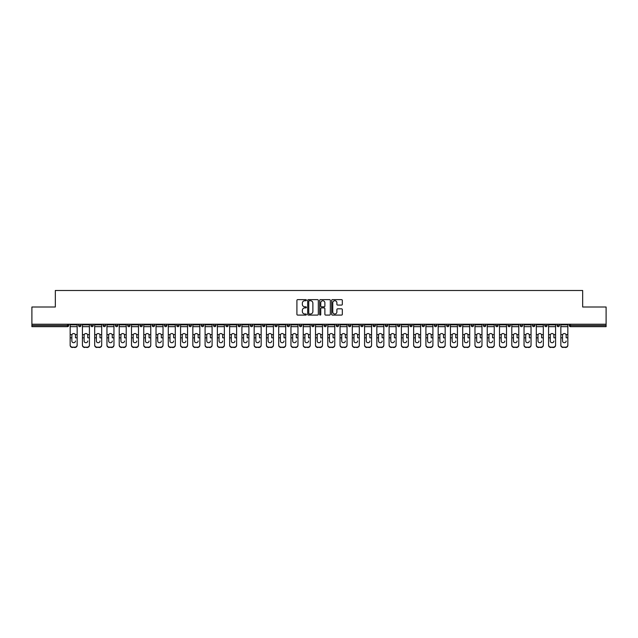<?xml version="1.0" encoding="UTF-8"?>
<svg xmlns="http://www.w3.org/2000/svg" width="638" height="638" viewBox="0 0 638 638"><rect width="100%" height="100%" fill="white"/><g stroke="black" fill="none" stroke-linecap="round" stroke-linejoin="round"><path stroke-width="0.96" d="M306.415 300.187A0.542 0.542 0 0 0 305.881 299.645L297.675 299.645A0.774 0.774 0 0 0 296.909 300.418L296.909 314.311A0.774 0.774 0 0 0 297.675 315.084L305.881 315.084A0.542 0.542 0 0 0 306.415 314.542A0.542 0.542 0 0 0 305.881 314L304.82 314A2.472 2.472 0 0 1 302.348 311.527L302.348 310.371A2.472 2.472 0 0 1 304.82 307.899L305.881 307.899A0.542 0.542 0 0 0 306.415 307.364A0.542 0.542 0 0 0 305.881 306.822L304.82 306.822A2.472 2.472 0 0 1 302.348 304.35L302.348 303.194A2.472 2.472 0 0 1 304.82 300.721L305.881 300.721A0.542 0.542 0 0 0 306.415 300.187M341.561 305.084A0.774 0.774 0 0 0 342.327 304.31L342.327 300.418A0.774 0.774 0 0 0 341.561 299.645L332.446 299.645A0.774 0.774 0 0 0 331.68 300.418L331.68 314.311A0.774 0.774 0 0 0 332.446 315.084L341.561 315.084A0.774 0.774 0 0 0 342.327 314.311L342.327 309.597A0.774 0.774 0 0 0 341.561 308.832L337.661 308.832A0.774 0.774 0 0 0 336.888 309.597L336.888 311.934A2.066 2.066 0 0 1 334.822 314A2.066 2.066 0 0 1 332.757 311.934L332.757 302.787A2.066 2.066 0 0 1 334.822 300.721A2.066 2.066 0 0 1 336.888 302.787L336.888 304.31A0.774 0.774 0 0 0 337.661 305.084L341.561 305.084M31.9 324.232L31.9 307.006L55.331 307.006L55.331 290.497L582.669 290.497L582.669 307.006L606.1 307.006L606.1 324.232L31.9 324.232L31.9 325.484L67.524 325.484L67.524 324.232M318.322 300.418A0.774 0.774 0 0 0 317.557 299.645L308.441 299.645A0.774 0.774 0 0 0 307.675 300.418L307.675 314.311A0.774 0.774 0 0 0 308.441 315.084L317.557 315.084A0.774 0.774 0 0 0 318.322 314.311L318.322 300.418M320.443 299.645L329.559 299.645A0.774 0.774 0 0 1 330.325 300.418L330.325 314.311A0.774 0.774 0 0 1 329.559 315.084L325.659 315.084A0.774 0.774 0 0 1 324.886 314.311L324.886 308.672A0.774 0.774 0 0 0 324.112 307.899L321.528 307.899A0.774 0.774 0 0 0 320.755 308.672L320.755 314.542A0.542 0.542 0 0 1 320.212 315.084A0.542 0.542 0 0 1 319.678 314.542L319.678 300.418A0.774 0.774 0 0 1 320.443 299.645M68.705 324.232L68.705 325.484A1.18 1.18 0 0 1 67.524 326.664L31.9 326.664L31.9 325.484M606.1 324.232L606.1 326.664L570.476 326.664A1.18 1.18 0 0 1 569.295 325.484L569.295 324.232M78.61 325.484A1.18 1.18 0 0 0 79.79 326.664A1.18 1.18 0 0 0 80.97 325.484A1.18 1.18 0 0 1 79.79 326.664A1.18 1.18 0 0 0 80.97 325.484L80.97 324.232L80.97 325.484L78.61 325.484A1.18 1.18 0 0 0 79.79 326.664A1.18 1.18 0 0 1 78.61 325.484L78.61 324.232M67.524 326.664A1.18 1.18 0 0 0 68.705 325.484A1.18 1.18 0 0 1 67.524 326.664L67.524 325.484L68.705 325.484M90.875 324.232L90.875 325.484L90.875 324.232M93.236 324.232L93.236 325.484L93.236 324.232M103.141 325.484A1.18 1.18 0 0 0 104.321 326.664A1.18 1.18 0 0 0 105.501 325.484A1.18 1.18 0 0 1 104.321 326.664A1.18 1.18 0 0 0 105.501 325.484L105.501 324.232L105.501 325.484L103.141 325.484A1.18 1.18 0 0 0 104.321 326.664A1.18 1.18 0 0 1 103.141 325.484L103.141 324.232M115.414 324.232L115.414 325.484L115.414 324.232M117.767 324.232L117.767 325.484A1.18 1.18 0 0 1 116.594 326.664A1.18 1.18 0 0 1 115.414 325.484A1.18 1.18 0 0 0 116.594 326.664A1.18 1.18 0 0 0 117.767 325.484A1.18 1.18 0 0 1 116.594 326.664A1.18 1.18 0 0 1 115.414 325.484L117.767 325.484M127.68 325.484A1.18 1.18 0 0 0 128.86 326.664A1.18 1.18 0 0 0 130.04 325.484A1.18 1.18 0 0 1 128.86 326.664A1.18 1.18 0 0 0 130.04 325.484L130.04 324.232L130.04 325.484L127.68 325.484A1.18 1.18 0 0 0 128.86 326.664A1.18 1.18 0 0 1 127.68 325.484L127.68 324.232M142.306 324.232L142.306 325.484A1.18 1.18 0 0 1 141.126 326.664A1.18 1.18 0 0 1 139.945 325.484L139.945 324.232M153.391 326.664A1.18 1.18 0 0 0 154.571 325.484L154.571 324.232L154.571 325.484A1.18 1.18 0 0 1 153.391 326.664A1.18 1.18 0 0 1 152.211 325.484L152.211 324.232M166.837 324.232L166.837 325.484A1.18 1.18 0 0 1 165.657 326.664A1.18 1.18 0 0 1 164.476 325.484L164.476 324.232M179.111 324.232L179.111 325.484A1.18 1.18 0 0 1 177.93 326.664A1.18 1.18 0 0 1 176.75 325.484L176.75 324.232M190.196 326.664A1.18 1.18 0 0 0 191.376 325.484L191.376 324.232L191.376 325.484A1.18 1.18 0 0 1 190.196 326.664A1.18 1.18 0 0 1 189.015 325.484L189.015 324.232M203.642 324.232L203.642 325.484A1.18 1.18 0 0 1 202.461 326.664A1.18 1.18 0 0 1 201.281 325.484L201.281 324.232M213.547 324.232L213.547 325.484L213.547 324.232M215.907 324.232L215.907 325.484A1.18 1.18 0 0 1 214.727 326.664A1.18 1.18 0 0 1 213.547 325.484L215.907 325.484A1.18 1.18 0 0 1 214.727 326.664M228.173 324.232L228.173 325.484L225.82 325.484A1.18 1.18 0 0 0 226.992 326.664A1.18 1.18 0 0 1 225.82 325.484L225.82 324.232M240.446 324.232L240.446 325.484A1.18 1.18 0 0 1 239.266 326.664A1.18 1.18 0 0 1 238.086 325.484L238.086 324.232M252.712 324.232L252.712 325.484A1.18 1.18 0 0 1 251.531 326.664A1.18 1.18 0 0 1 250.351 325.484L250.351 324.232M262.617 324.232L262.617 325.484L262.617 324.232M264.977 324.232L264.977 325.484A1.18 1.18 0 0 1 263.797 326.664A1.18 1.18 0 0 1 262.617 325.484L264.977 325.484A1.18 1.18 0 0 1 263.797 326.664M276.063 326.664A1.18 1.18 0 0 0 277.243 325.484L277.243 324.232L277.243 325.484A1.18 1.18 0 0 1 276.063 326.664A1.18 1.18 0 0 1 274.882 325.484L274.882 324.232M289.508 324.232L289.508 325.484A1.18 1.18 0 0 1 288.328 326.664A1.18 1.18 0 0 1 287.156 325.484L287.156 324.232M301.782 324.232L301.782 325.484A1.18 1.18 0 0 1 300.602 326.664A1.18 1.18 0 0 1 299.421 325.484L299.421 324.232M311.687 324.232L311.687 325.484L311.687 324.232M314.048 324.232L314.048 325.484A1.18 1.18 0 0 1 312.867 326.664A1.18 1.18 0 0 1 311.687 325.484L314.048 325.484A1.18 1.18 0 0 1 312.867 326.664M323.952 324.232L323.952 325.484L323.952 324.232M326.313 324.232L326.313 325.484A1.18 1.18 0 0 1 325.133 326.664A1.18 1.18 0 0 1 323.952 325.484L326.313 325.484A1.18 1.18 0 0 1 325.133 326.664M336.218 324.232L336.218 325.484L336.218 324.232M338.579 324.232L338.579 325.484L338.579 324.232M348.492 324.232L348.492 325.484L348.492 324.232M350.844 324.232L350.844 325.484L350.844 324.232M363.118 324.232L363.118 325.484A1.18 1.18 0 0 1 361.937 326.664A1.18 1.18 0 0 1 360.757 325.484L360.757 324.232M375.383 324.232L375.383 325.484L373.023 325.484A1.18 1.18 0 0 0 374.203 326.664A1.18 1.18 0 0 1 373.023 325.484L373.023 324.232M387.649 324.232L387.649 325.484A1.18 1.18 0 0 1 386.469 326.664A1.18 1.18 0 0 1 385.288 325.484L385.288 324.232M397.554 324.232L397.554 325.484L397.554 324.232M399.914 324.232L399.914 325.484L399.914 324.232M412.18 324.232L412.18 325.484A1.18 1.18 0 0 1 411.008 326.664A1.18 1.18 0 0 1 409.827 325.484L409.827 324.232M424.453 324.232L424.453 325.484L422.093 325.484A1.18 1.18 0 0 0 423.273 326.664A1.18 1.18 0 0 1 422.093 325.484L422.093 324.232M436.719 324.232L436.719 325.484A1.18 1.18 0 0 1 435.539 326.664A1.18 1.18 0 0 1 434.358 325.484L434.358 324.232M448.985 324.232L448.985 325.484L446.624 325.484A1.18 1.18 0 0 0 447.804 326.664A1.18 1.18 0 0 1 446.624 325.484L446.624 324.232M461.25 324.232L461.25 325.484A1.18 1.18 0 0 1 460.07 326.664A1.18 1.18 0 0 1 458.889 325.484L458.889 324.232M473.524 324.232L473.524 325.484L471.163 325.484A1.18 1.18 0 0 0 472.343 326.664A1.18 1.18 0 0 1 471.163 325.484L471.163 324.232M485.789 324.232L485.789 325.484A1.18 1.18 0 0 1 484.609 326.664A1.18 1.18 0 0 1 483.429 325.484L483.429 324.232M498.055 324.232L498.055 325.484L495.694 325.484A1.18 1.18 0 0 0 496.874 326.664A1.18 1.18 0 0 1 495.694 325.484L495.694 324.232M510.32 324.232L510.32 325.484L507.96 325.484A1.18 1.18 0 0 0 509.14 326.664A1.18 1.18 0 0 1 507.96 325.484L507.96 324.232M522.586 324.232L522.586 325.484L520.233 325.484A1.18 1.18 0 0 0 521.405 326.664A1.18 1.18 0 0 1 520.233 325.484L520.233 324.232M534.859 324.232L534.859 325.484A1.18 1.18 0 0 1 533.679 326.664A1.18 1.18 0 0 1 532.499 325.484L532.499 324.232M547.125 324.232L547.125 325.484A1.18 1.18 0 0 1 545.945 326.664A1.18 1.18 0 0 1 544.764 325.484L544.764 324.232M559.39 324.232L559.39 325.484A1.18 1.18 0 0 1 558.21 326.664A1.18 1.18 0 0 1 557.03 325.484L557.03 324.232M92.055 326.664A1.18 1.18 0 0 1 90.875 325.484L93.236 325.484A1.18 1.18 0 0 1 92.055 326.664A1.18 1.18 0 0 0 93.236 325.484A1.18 1.18 0 0 1 92.055 326.664M226.992 326.664A1.18 1.18 0 0 0 228.173 325.484A1.18 1.18 0 0 1 226.992 326.664A1.18 1.18 0 0 1 225.82 325.484M337.398 326.664A1.18 1.18 0 0 1 336.218 325.484A1.18 1.18 0 0 0 337.398 326.664A1.18 1.18 0 0 0 338.579 325.484A1.18 1.18 0 0 1 337.398 326.664A1.18 1.18 0 0 1 336.218 325.484L338.579 325.484M349.672 326.664A1.18 1.18 0 0 1 348.492 325.484A1.18 1.18 0 0 0 349.672 326.664A1.18 1.18 0 0 0 350.844 325.484A1.18 1.18 0 0 1 349.672 326.664A1.18 1.18 0 0 1 348.492 325.484L350.844 325.484A1.18 1.18 0 0 1 349.672 326.664M375.383 325.484A1.18 1.18 0 0 1 374.203 326.664A1.18 1.18 0 0 0 375.383 325.484A1.18 1.18 0 0 1 374.203 326.664A1.18 1.18 0 0 1 373.023 325.484M398.734 326.664A1.18 1.18 0 0 1 397.554 325.484A1.18 1.18 0 0 0 398.734 326.664A1.18 1.18 0 0 0 399.914 325.484A1.18 1.18 0 0 1 398.734 326.664A1.18 1.18 0 0 1 397.554 325.484L399.914 325.484M423.273 326.664A1.18 1.18 0 0 0 424.453 325.484A1.18 1.18 0 0 1 423.273 326.664A1.18 1.18 0 0 1 422.093 325.484M448.985 325.484A1.18 1.18 0 0 1 447.804 326.664A1.18 1.18 0 0 0 448.985 325.484A1.18 1.18 0 0 1 447.804 326.664A1.18 1.18 0 0 1 446.624 325.484M472.343 326.664A1.18 1.18 0 0 0 473.524 325.484A1.18 1.18 0 0 1 472.343 326.664A1.18 1.18 0 0 1 471.163 325.484M484.609 326.664A1.18 1.18 0 0 0 485.789 325.484A1.18 1.18 0 0 1 484.609 326.664M496.874 326.664A1.18 1.18 0 0 0 498.055 325.484A1.18 1.18 0 0 1 496.874 326.664A1.18 1.18 0 0 1 495.694 325.484M509.14 326.664A1.18 1.18 0 0 0 510.32 325.484A1.18 1.18 0 0 1 509.14 326.664A1.18 1.18 0 0 1 507.96 325.484M521.405 326.664A1.18 1.18 0 0 0 522.586 325.484A1.18 1.18 0 0 1 521.405 326.664A1.18 1.18 0 0 1 520.233 325.484M558.21 326.664A1.18 1.18 0 0 0 559.39 325.484A1.18 1.18 0 0 1 558.21 326.664M570.476 324.232L570.476 326.664A1.18 1.18 0 0 1 569.295 325.484L606.1 325.484M309.294 300.721A0.542 0.542 0 0 0 308.752 301.264L308.752 313.457A0.542 0.542 0 0 0 309.294 314L310.411 314A2.472 2.472 0 0 0 312.883 311.527L312.883 303.194A2.472 2.472 0 0 0 310.411 300.721L309.294 300.721M324.886 302.827A2.066 2.066 0 0 0 322.82 300.761A2.066 2.066 0 0 0 320.755 302.827L320.755 306.049A0.774 0.774 0 0 0 321.528 306.822L324.112 306.822A0.774 0.774 0 0 0 324.886 306.049L324.886 302.827M75.467 335.301L75.467 337.813L77.158 337.813L77.158 324.232M70.156 338.148L70.156 345.278L70.156 334.607L71.99 334.607L71.847 335.301L71.99 334.607A1.81 1.731 0 0 1 75.324 334.607L77.158 334.607M73.657 342.71A1.81 1.707 180 0 0 75.467 341.003A1.81 1.707 180 0 1 73.657 342.71A1.81 1.707 180 0 1 71.847 341.003L71.847 335.301M77.158 344.943L77.158 345.278A2.361 2.233 180 0 1 74.798 347.503L74.798 347.176A2.361 2.233 0 0 0 77.158 344.943L77.158 337.813M70.156 344.943A2.361 2.233 0 0 0 72.517 347.176L74.798 347.503M72.517 347.503A2.361 2.233 180 0 1 70.156 345.278M72.517 347.176L74.798 347.176M70.156 334.607L70.156 324.232M87.733 335.301L87.733 337.813L89.424 337.813L89.424 324.232M82.422 338.148L82.422 345.278L82.422 334.607L84.256 334.607L84.112 335.301L84.256 334.607A1.81 1.731 0 0 1 87.589 334.607L89.424 334.607M85.923 342.71A1.81 1.707 180 0 0 87.733 341.003A1.81 1.707 180 0 1 85.923 342.71A1.81 1.707 180 0 1 84.112 341.003L84.112 335.301M99.999 335.301L99.999 337.813L101.689 337.813L101.689 324.232M94.687 338.148L94.687 345.278L94.687 334.607L96.529 334.607L96.378 335.301L96.529 334.607A1.81 1.731 0 0 1 99.855 334.607L101.689 334.607M98.188 342.71A1.81 1.707 180 0 0 99.999 341.003A1.81 1.707 180 0 1 98.188 342.71A1.81 1.707 180 0 1 96.378 341.003L96.378 335.301M112.264 335.301L112.264 337.813L113.955 337.813L113.955 324.232M106.961 338.148L106.961 345.278L106.961 334.607L108.795 334.607L108.651 335.301L108.795 334.607A1.81 1.731 0 0 1 112.121 334.607L113.955 334.607M110.454 342.71A1.81 1.707 180 0 0 112.264 341.003A1.81 1.707 180 0 1 110.454 342.71A1.81 1.707 180 0 1 108.651 341.003L108.651 335.301M124.53 335.301L124.53 337.813L126.22 337.813L126.22 324.232M119.226 338.148L119.226 345.278L119.226 334.607L121.061 334.607L120.917 335.301L121.061 334.607A1.81 1.731 0 0 1 124.386 334.607L126.22 334.607M122.727 342.71A1.81 1.707 180 0 0 124.53 341.003A1.81 1.707 180 0 1 122.727 342.71A1.81 1.707 180 0 1 120.917 341.003L120.917 335.301M136.803 335.301L136.803 337.813L138.494 337.813L138.494 324.232M131.492 338.148L131.492 345.278L131.492 334.607L133.326 334.607L133.183 335.301L133.326 334.607A1.81 1.731 0 0 1 136.66 334.607L138.494 334.607M134.993 342.71A1.81 1.707 180 0 0 136.803 341.003A1.81 1.707 180 0 1 134.993 342.71A1.81 1.707 180 0 1 133.183 341.003L133.183 335.301M89.424 344.943L89.424 345.278A2.361 2.233 180 0 1 87.063 347.503L87.063 347.176A2.361 2.233 0 0 0 89.424 344.943L89.424 337.813M82.422 344.943A2.361 2.233 0 0 0 84.782 347.176L87.063 347.503M84.782 347.503A2.361 2.233 180 0 1 82.422 345.278M84.782 347.176L87.063 347.176M82.422 334.607L82.422 324.232M101.689 344.943L101.689 345.278A2.361 2.233 180 0 1 99.329 347.503L99.329 347.176A2.361 2.233 0 0 0 101.689 344.943L101.689 337.813M94.687 344.943A2.361 2.233 0 0 0 97.048 347.176L99.329 347.503M97.048 347.503A2.361 2.233 180 0 1 94.687 345.278M97.048 347.176L99.329 347.176M94.687 334.607L94.687 324.232M113.955 344.943L113.955 345.278A2.361 2.233 180 0 1 111.594 347.503L111.594 347.176A2.361 2.233 0 0 0 113.955 344.943L113.955 337.813M106.961 344.943A2.361 2.233 0 0 0 109.313 347.176L111.594 347.503M109.313 347.503A2.361 2.233 180 0 1 106.961 345.278M109.313 347.176L111.594 347.176M106.961 334.607L106.961 324.232M126.22 344.943L126.22 345.278A2.361 2.233 180 0 1 123.868 347.503L123.868 347.176A2.361 2.233 0 0 0 126.22 344.943L126.22 337.813M119.226 344.943A2.361 2.233 0 0 0 121.587 347.176L123.868 347.503M121.587 347.503A2.361 2.233 180 0 1 119.226 345.278M121.587 347.176L123.868 347.176M119.226 334.607L119.226 324.232M138.494 344.943L138.494 345.278A2.361 2.233 180 0 1 136.133 347.503L136.133 347.176A2.361 2.233 0 0 0 138.494 344.943L138.494 337.813M131.492 344.943A2.361 2.233 0 0 0 133.852 347.176L136.133 347.503M133.852 347.503A2.361 2.233 180 0 1 131.492 345.278M133.852 347.176L136.133 347.176M131.492 334.607L131.492 324.232M149.069 335.301L149.069 337.813L150.759 337.813L150.759 324.232M143.757 338.148L143.757 345.278L143.757 334.607L145.592 334.607L145.448 335.301L145.592 334.607A1.81 1.731 0 0 1 148.925 334.607L150.759 334.607M147.258 342.71A1.81 1.707 180 0 0 149.069 341.003A1.81 1.707 180 0 1 147.258 342.71A1.81 1.707 180 0 1 145.448 341.003L145.448 335.301M150.759 344.943L150.759 345.278A2.361 2.233 180 0 1 148.399 347.503L148.399 347.176A2.361 2.233 0 0 0 150.759 344.943L150.759 337.813M143.757 344.943A2.361 2.233 0 0 0 146.118 347.176L148.399 347.503M146.118 347.503A2.361 2.233 180 0 1 143.757 345.278M146.118 347.176L148.399 347.176M143.757 334.607L143.757 324.232M161.334 335.301L161.334 337.813L163.025 337.813L163.025 324.232M156.031 338.148L156.031 345.278L156.031 334.607L157.865 334.607L157.714 335.301L157.865 334.607A1.81 1.731 0 0 1 161.191 334.607L163.025 334.607M159.524 342.71A1.81 1.707 180 0 0 161.334 341.003A1.81 1.707 180 0 1 159.524 342.71A1.81 1.707 180 0 1 157.714 341.003L157.714 335.301M163.025 344.943L163.025 345.278A2.361 2.233 180 0 1 160.664 347.503L160.664 347.176A2.361 2.233 0 0 0 163.025 344.943L163.025 337.813M156.031 344.943A2.361 2.233 0 0 0 158.383 347.176L160.664 347.503M158.383 347.503A2.361 2.233 180 0 1 156.031 345.278M158.383 347.176L160.664 347.176M156.031 334.607L156.031 324.232M173.6 335.301L173.6 337.813L175.291 337.813L175.291 324.232M168.296 338.148L168.296 345.278L168.296 334.607L170.131 334.607L169.987 335.301L170.131 334.607A1.81 1.731 0 0 1 173.456 334.607L175.291 334.607M171.789 342.71A1.81 1.707 180 0 0 173.6 341.003A1.81 1.707 180 0 1 171.789 342.71A1.81 1.707 180 0 1 169.987 341.003L169.987 335.301M175.291 344.943L175.291 345.278A2.361 2.233 180 0 1 172.93 347.503L172.93 347.176A2.361 2.233 0 0 0 175.291 344.943L175.291 337.813M168.296 344.943A2.361 2.233 0 0 0 170.657 347.176L172.93 347.503M170.657 347.503A2.361 2.233 180 0 1 168.296 345.278M170.657 347.176L172.93 347.176M168.296 334.607L168.296 324.232M185.865 335.301L185.865 337.813L187.556 337.813L187.556 324.232M180.562 338.148L180.562 345.278L180.562 334.607L182.396 334.607L182.253 335.301L182.396 334.607A1.81 1.731 0 0 1 185.722 334.607L187.556 334.607M184.063 342.71A1.81 1.707 180 0 0 185.865 341.003A1.81 1.707 180 0 1 184.063 342.71A1.81 1.707 180 0 1 182.253 341.003L182.253 335.301M187.556 344.943L187.556 345.278A2.361 2.233 180 0 1 185.203 347.503L185.203 347.176A2.361 2.233 0 0 0 187.556 344.943L187.556 337.813M180.562 344.943A2.361 2.233 0 0 0 182.923 347.176L185.203 347.503M182.923 347.503A2.361 2.233 180 0 1 180.562 345.278M182.923 347.176L185.203 347.176M180.562 334.607L180.562 324.232M198.139 335.301L198.139 337.813L199.83 337.813L199.83 324.232M192.828 338.148L192.828 345.278L192.828 334.607L194.662 334.607L194.518 335.301L194.662 334.607A1.81 1.731 0 0 1 197.995 334.607L199.83 334.607M196.329 342.71A1.81 1.707 180 0 0 198.139 341.003A1.81 1.707 180 0 1 196.329 342.71A1.81 1.707 180 0 1 194.518 341.003L194.518 335.301M199.83 344.943L199.83 345.278A2.361 2.233 180 0 1 197.469 347.503L197.469 347.176A2.361 2.233 0 0 0 199.83 344.943L199.83 337.813M192.828 344.943A2.361 2.233 0 0 0 195.188 347.176L197.469 347.503M195.188 347.503A2.361 2.233 180 0 1 192.828 345.278M195.188 347.176L197.469 347.176M192.828 334.607L192.828 324.232M210.404 335.301L210.404 337.813L212.095 337.813L212.095 324.232M205.093 338.148L205.093 345.278L205.093 334.607L206.927 334.607L206.784 335.301L206.927 334.607A1.81 1.731 0 0 1 210.261 334.607L212.095 334.607M208.594 342.71A1.81 1.707 180 0 0 210.404 341.003A1.81 1.707 180 0 1 208.594 342.71A1.81 1.707 180 0 1 206.784 341.003L206.784 335.301M212.095 344.943L212.095 345.278A2.361 2.233 180 0 1 209.735 347.503L209.735 347.176A2.361 2.233 0 0 0 212.095 344.943L212.095 337.813M205.093 344.943A2.361 2.233 0 0 0 207.454 347.176L209.735 347.503M207.454 347.503A2.361 2.233 180 0 1 205.093 345.278M207.454 347.176L209.735 347.176M205.093 334.607L205.093 324.232M222.67 335.301L222.67 337.813L224.361 337.813L224.361 324.232M217.367 338.148L217.367 345.278L217.367 334.607L219.201 334.607L219.057 335.301L219.201 334.607A1.81 1.731 0 0 1 222.526 334.607L224.361 334.607M220.86 342.71A1.81 1.707 180 0 0 222.67 341.003A1.81 1.707 180 0 1 220.86 342.71A1.81 1.707 180 0 1 219.057 341.003L219.057 335.301M224.361 344.943L224.361 345.278A2.361 2.233 180 0 1 222 347.503L222 347.176A2.361 2.233 0 0 0 224.361 344.943L224.361 337.813M217.367 344.943A2.361 2.233 0 0 0 219.719 347.176L222 347.503M219.719 347.503A2.361 2.233 180 0 1 217.367 345.278M219.719 347.176L222 347.176M217.367 334.607L217.367 324.232M234.936 335.301L234.936 337.813L236.626 337.813L236.626 324.232M229.632 338.148L229.632 345.278L229.632 334.607L231.466 334.607L231.323 335.301L231.466 334.607A1.81 1.731 0 0 1 234.792 334.607L236.626 334.607M233.133 342.71A1.81 1.707 180 0 0 234.936 341.003A1.81 1.707 180 0 1 233.133 342.71A1.81 1.707 180 0 1 231.323 341.003L231.323 335.301M236.626 344.943L236.626 345.278A2.361 2.233 180 0 1 234.274 347.503L234.274 347.176A2.361 2.233 0 0 0 236.626 344.943L236.626 337.813M229.632 344.943A2.361 2.233 0 0 0 231.993 347.176L234.274 347.503M231.993 347.503A2.361 2.233 180 0 1 229.632 345.278M231.993 347.176L234.274 347.176M229.632 334.607L229.632 324.232M247.209 335.301L247.209 337.813L248.9 337.813L248.9 324.232M241.898 338.148L241.898 345.278L241.898 334.607L243.732 334.607L243.588 335.301L243.732 334.607A1.81 1.731 0 0 1 247.058 334.607L248.9 334.607M245.399 342.71A1.81 1.707 180 0 0 247.209 341.003A1.81 1.707 180 0 1 245.399 342.71A1.81 1.707 180 0 1 243.588 341.003L243.588 335.301M248.9 344.943L248.9 345.278A2.361 2.233 180 0 1 246.539 347.503L246.539 347.176A2.361 2.233 0 0 0 248.9 344.943L248.9 337.813M241.898 344.943A2.361 2.233 0 0 0 244.258 347.176L246.539 347.503M244.258 347.503A2.361 2.233 180 0 1 241.898 345.278M244.258 347.176L246.539 347.176M241.898 334.607L241.898 324.232M259.475 335.301L259.475 337.813L261.165 337.813L261.165 324.232M254.163 338.148L254.163 345.278L254.163 334.607L255.998 334.607L255.854 335.301L255.998 334.607A1.81 1.731 0 0 1 259.331 334.607L261.165 334.607M257.664 342.71A1.81 1.707 180 0 0 259.475 341.003A1.81 1.707 180 0 1 257.664 342.71A1.81 1.707 180 0 1 255.854 341.003L255.854 335.301M261.165 344.943L261.165 345.278A2.361 2.233 180 0 1 258.805 347.503L258.805 347.176A2.361 2.233 0 0 0 261.165 344.943L261.165 337.813M254.163 344.943A2.361 2.233 0 0 0 256.524 347.176L258.805 347.503M256.524 347.503A2.361 2.233 180 0 1 254.163 345.278M256.524 347.176L258.805 347.176M254.163 334.607L254.163 324.232M271.74 335.301L271.74 337.813L273.431 337.813L273.431 324.232M266.429 338.148L266.429 345.278L266.429 334.607L268.263 334.607L268.119 335.301L268.263 334.607A1.81 1.731 0 0 1 271.597 334.607L273.431 334.607M269.93 342.71A1.81 1.707 180 0 0 271.74 341.003A1.81 1.707 180 0 1 269.93 342.71A1.81 1.707 180 0 1 268.119 341.003L268.119 335.301M273.431 344.943L273.431 345.278A2.361 2.233 180 0 1 271.07 347.503L271.07 347.176A2.361 2.233 0 0 0 273.431 344.943L273.431 337.813M266.429 344.943A2.361 2.233 0 0 0 268.789 347.176L271.07 347.503M268.789 347.503A2.361 2.233 180 0 1 266.429 345.278M268.789 347.176L271.07 347.176M266.429 334.607L266.429 324.232M284.006 335.301L284.006 337.813L285.696 337.813L285.696 324.232M278.702 338.148L278.702 345.278L278.702 334.607L280.537 334.607L280.393 335.301L280.537 334.607A1.81 1.731 0 0 1 283.862 334.607L285.696 334.607M285.696 345.278L285.696 345.278A2.361 2.233 180 0 1 283.336 347.503L283.336 347.176A2.361 2.233 0 0 0 285.696 344.943L285.696 337.813M282.195 342.71A1.81 1.707 180 0 0 284.006 341.003A1.81 1.707 180 0 1 282.195 342.71A1.81 1.707 180 0 1 280.393 341.003L280.393 335.301M278.702 344.943A2.361 2.233 0 0 0 281.055 347.176L283.336 347.503M281.055 347.503A2.361 2.233 180 0 1 278.702 345.278M281.055 347.176L283.336 347.176M278.702 334.607L278.702 324.232M296.271 335.301L296.271 337.813L297.962 337.813L297.962 324.232M290.968 338.148L290.968 345.278L290.968 334.607L292.802 334.607L292.659 335.301L292.802 334.607A1.81 1.731 0 0 1 296.128 334.607L297.962 334.607M294.469 342.71A1.81 1.707 180 0 0 296.271 341.003A1.81 1.707 180 0 1 294.469 342.71A1.81 1.707 180 0 1 292.659 341.003L292.659 335.301M297.962 344.943L297.962 345.278A2.361 2.233 180 0 1 295.609 347.503L295.609 347.176A2.361 2.233 0 0 0 297.962 344.943L297.962 337.813M290.968 344.943A2.361 2.233 0 0 0 293.328 347.176L295.609 347.503M293.328 347.503A2.361 2.233 180 0 1 290.968 345.278M293.328 347.176L295.609 347.176M290.968 334.607L290.968 324.232M308.545 335.301L308.545 337.813L310.235 337.813L310.235 324.232M303.233 338.148L303.233 345.278L303.233 334.607L305.068 334.607L304.924 335.301L305.068 334.607A1.81 1.731 0 0 1 308.393 334.607L310.235 334.607M306.734 342.71A1.81 1.707 180 0 0 308.545 341.003A1.81 1.707 180 0 1 306.734 342.71A1.81 1.707 180 0 1 304.924 341.003L304.924 335.301M310.235 344.943L310.235 345.278A2.361 2.233 180 0 1 307.875 347.503L307.875 347.176A2.361 2.233 0 0 0 310.235 344.943L310.235 337.813M303.233 344.943A2.361 2.233 0 0 0 305.594 347.176L307.875 347.503M305.594 347.503A2.361 2.233 180 0 1 303.233 345.278M305.594 347.176L307.875 347.176M303.233 334.607L303.233 324.232M320.81 335.301L320.81 337.813L322.501 337.813L322.501 324.232M315.499 338.148L315.499 345.278L315.499 334.607L317.333 334.607L317.19 335.301L317.333 334.607A1.81 1.731 0 0 1 320.667 334.607L322.501 334.607M319 342.71A1.81 1.707 180 0 0 320.81 341.003A1.81 1.707 180 0 1 319 342.71A1.81 1.707 180 0 1 317.19 341.003L317.19 335.301M322.501 344.943L322.501 345.278A2.361 2.233 180 0 1 320.14 347.503L320.14 347.176A2.361 2.233 0 0 0 322.501 344.943L322.501 337.813M315.499 344.943A2.361 2.233 0 0 0 317.86 347.176L320.14 347.503M317.86 347.503A2.361 2.233 180 0 1 315.499 345.278M317.86 347.176L320.14 347.176M315.499 334.607L315.499 324.232M333.076 335.301L333.076 337.813L334.767 337.813L334.767 324.232M327.765 338.148L327.765 345.278L327.765 334.607L329.607 334.607L329.455 335.301L329.607 334.607A1.81 1.731 0 0 1 332.932 334.607L334.767 334.607M334.767 345.278L334.767 345.278A2.361 2.233 180 0 1 332.406 347.503L332.406 347.176A2.361 2.233 0 0 0 334.767 344.943L334.767 337.813M331.266 342.71A1.81 1.707 180 0 0 333.076 341.003A1.81 1.707 180 0 1 331.266 342.71A1.81 1.707 180 0 1 329.455 341.003L329.455 335.301M327.765 344.943A2.361 2.233 0 0 0 330.125 347.176L332.406 347.503M330.125 347.503A2.361 2.233 180 0 1 327.765 345.278M330.125 347.176L332.406 347.176M327.765 334.607L327.765 324.232M345.341 335.301L345.341 337.813L347.032 337.813L347.032 324.232M340.038 338.148L340.038 345.278L340.038 334.607L341.872 334.607L341.729 335.301L341.872 334.607A1.81 1.731 0 0 1 345.198 334.607L347.032 334.607M343.531 342.71A1.81 1.707 180 0 0 345.341 341.003A1.81 1.707 180 0 1 343.531 342.71A1.81 1.707 180 0 1 341.729 341.003L341.729 335.301M347.032 344.943L347.032 345.278A2.361 2.233 180 0 1 344.672 347.503L344.672 347.176A2.361 2.233 0 0 0 347.032 344.943L347.032 337.813M340.038 344.943A2.361 2.233 0 0 0 342.391 347.176L344.672 347.503M342.391 347.503A2.361 2.233 180 0 1 340.038 345.278M342.391 347.176L344.672 347.176M340.038 334.607L340.038 324.232M357.607 335.301L357.607 337.813L359.298 337.813L359.298 324.232M352.304 338.148L352.304 345.278L352.304 334.607L354.138 334.607L353.994 335.301L354.138 334.607A1.81 1.731 0 0 1 357.463 334.607L359.298 334.607M359.298 345.278L359.298 345.278A2.361 2.233 180 0 1 356.945 347.503L356.945 347.176A2.361 2.233 0 0 0 359.298 344.943L359.298 337.813M355.805 342.71A1.81 1.707 180 0 0 357.607 341.003A1.81 1.707 180 0 1 355.805 342.71A1.81 1.707 180 0 1 353.994 341.003L353.994 335.301M352.304 344.943A2.361 2.233 0 0 0 354.664 347.176L356.945 347.503M354.664 347.503A2.361 2.233 180 0 1 352.304 345.278M354.664 347.176L356.945 347.176M352.304 334.607L352.304 324.232M369.88 335.301L369.88 337.813L371.571 337.813L371.571 324.232M364.569 338.148L364.569 345.278L364.569 334.607L366.403 334.607L366.26 335.301L366.403 334.607A1.81 1.731 0 0 1 369.737 334.607L371.571 334.607M371.571 345.278L371.571 345.278A2.361 2.233 180 0 1 369.211 347.503L369.211 347.176A2.361 2.233 0 0 0 371.571 344.943L371.571 337.813M368.07 342.71A1.81 1.707 180 0 0 369.88 341.003A1.81 1.707 180 0 1 368.07 342.71A1.81 1.707 180 0 1 366.26 341.003L366.26 335.301M364.569 344.943A2.361 2.233 0 0 0 366.93 347.176L369.211 347.503M366.93 347.503A2.361 2.233 180 0 1 364.569 345.278M366.93 347.176L369.211 347.176M364.569 334.607L364.569 324.232M382.146 335.301L382.146 337.813L383.837 337.813L383.837 324.232M376.835 338.148L376.835 345.278L376.835 334.607L378.669 334.607L378.525 335.301L378.669 334.607A1.81 1.731 0 0 1 382.002 334.607L383.837 334.607M380.336 342.71A1.81 1.707 180 0 0 382.146 341.003A1.81 1.707 180 0 1 380.336 342.71A1.81 1.707 180 0 1 378.525 341.003L378.525 335.301M383.837 344.943L383.837 345.278A2.361 2.233 180 0 1 381.476 347.503L381.476 347.176A2.361 2.233 0 0 0 383.837 344.943L383.837 337.813M376.835 344.943A2.361 2.233 0 0 0 379.195 347.176L381.476 347.503M379.195 347.503A2.361 2.233 180 0 1 376.835 345.278M379.195 347.176L381.476 347.176M376.835 334.607L376.835 324.232M394.412 335.301L394.412 337.813L396.102 337.813L396.102 324.232M389.1 338.148L389.1 345.278L389.1 334.607L390.942 334.607L390.791 335.301L390.942 334.607A1.81 1.731 0 0 1 394.268 334.607L396.102 334.607M396.102 345.278L396.102 345.278A2.361 2.233 180 0 1 393.742 347.503L393.742 347.176A2.361 2.233 0 0 0 396.102 344.943L396.102 337.813M392.601 342.71A1.81 1.707 180 0 0 394.412 341.003A1.81 1.707 180 0 1 392.601 342.71A1.81 1.707 180 0 1 390.791 341.003L390.791 335.301M389.1 344.943A2.361 2.233 0 0 0 391.461 347.176L393.742 347.503M391.461 347.503A2.361 2.233 180 0 1 389.1 345.278M391.461 347.176L393.742 347.176M389.1 334.607L389.1 324.232M406.677 335.301L406.677 337.813L408.368 337.813L408.368 324.232M401.374 338.148L401.374 345.278L401.374 334.607L403.208 334.607L403.064 335.301L403.208 334.607A1.81 1.731 0 0 1 406.534 334.607L408.368 334.607M408.368 345.278L408.368 345.278A2.361 2.233 180 0 1 406.007 347.503L406.007 347.176A2.361 2.233 0 0 0 408.368 344.943L408.368 337.813M404.867 342.71A1.81 1.707 180 0 0 406.677 341.003A1.81 1.707 180 0 1 404.867 342.71A1.81 1.707 180 0 1 403.064 341.003L403.064 335.301M401.374 344.943A2.361 2.233 0 0 0 403.726 347.176L406.007 347.503M403.726 347.503A2.361 2.233 180 0 1 401.374 345.278M403.726 347.176L406.007 347.176M401.374 334.607L401.374 324.232M418.943 335.301L418.943 337.813L420.633 337.813L420.633 324.232M413.639 338.148L413.639 345.278L413.639 334.607L415.474 334.607L415.33 335.301L415.474 334.607A1.81 1.731 0 0 1 418.799 334.607L420.633 334.607M420.633 345.278L420.633 345.278A2.361 2.233 180 0 1 418.281 347.503L418.281 347.176A2.361 2.233 0 0 0 420.633 344.943L420.633 337.813M417.14 342.71A1.81 1.707 180 0 0 418.943 341.003A1.81 1.707 180 0 1 417.14 342.71A1.81 1.707 180 0 1 415.33 341.003L415.33 335.301M413.639 344.943A2.361 2.233 0 0 0 416 347.176L418.281 347.503M416 347.503A2.361 2.233 180 0 1 413.639 345.278M416 347.176L418.281 347.176M413.639 334.607L413.639 324.232M431.216 335.301L431.216 337.813L432.907 337.813L432.907 324.232M425.905 338.148L425.905 345.278L425.905 334.607L427.739 334.607L427.596 335.301L427.739 334.607A1.81 1.731 0 0 1 431.073 334.607L432.907 334.607M429.406 342.71A1.81 1.707 180 0 0 431.216 341.003A1.81 1.707 180 0 1 429.406 342.71A1.81 1.707 180 0 1 427.596 341.003L427.596 335.301M432.907 344.943L432.907 345.278A2.361 2.233 180 0 1 430.546 347.503L430.546 347.176A2.361 2.233 0 0 0 432.907 344.943L432.907 337.813M425.905 344.943A2.361 2.233 0 0 0 428.265 347.176L430.546 347.503M428.265 347.503A2.361 2.233 180 0 1 425.905 345.278M428.265 347.176L430.546 347.176M425.905 334.607L425.905 324.232M443.482 335.301L443.482 337.813L445.172 337.813L445.172 324.232M438.17 338.148L438.17 345.278L438.17 334.607L440.005 334.607L439.861 335.301L440.005 334.607A1.81 1.731 0 0 1 443.338 334.607L445.172 334.607M441.671 342.71A1.81 1.707 180 0 0 443.482 341.003A1.81 1.707 180 0 1 441.671 342.71A1.81 1.707 180 0 1 439.861 341.003L439.861 335.301M445.172 344.943L445.172 345.278A2.361 2.233 180 0 1 442.812 347.503L442.812 347.176A2.361 2.233 0 0 0 445.172 344.943L445.172 337.813M438.17 344.943A2.361 2.233 0 0 0 440.531 347.176L442.812 347.503M440.531 347.503A2.361 2.233 180 0 1 438.17 345.278M440.531 347.176L442.812 347.176M438.17 334.607L438.17 324.232M455.747 335.301L455.747 337.813L457.438 337.813L457.438 324.232M450.444 338.148L450.444 345.278L450.444 334.607L452.278 334.607L452.135 335.301L452.278 334.607A1.81 1.731 0 0 1 455.604 334.607L457.438 334.607M453.937 342.71A1.81 1.707 180 0 0 455.747 341.003A1.81 1.707 180 0 1 453.937 342.71A1.81 1.707 180 0 1 452.135 341.003L452.135 335.301M457.438 344.943L457.438 345.278A2.361 2.233 180 0 1 455.077 347.503L455.077 347.176A2.361 2.233 0 0 0 457.438 344.943L457.438 337.813M450.444 344.943A2.361 2.233 0 0 0 452.797 347.176L455.077 347.503M452.797 347.503A2.361 2.233 180 0 1 450.444 345.278M452.797 347.176L455.077 347.176M450.444 334.607L450.444 324.232M468.013 335.301L468.013 337.813L469.704 337.813L469.704 324.232M462.71 338.148L462.71 345.278L462.71 334.607L464.544 334.607L464.4 335.301L464.544 334.607A1.81 1.731 0 0 1 467.869 334.607L469.704 334.607M466.211 342.71A1.81 1.707 180 0 0 468.013 341.003A1.81 1.707 180 0 1 466.211 342.71A1.81 1.707 180 0 1 464.4 341.003L464.4 335.301M469.704 344.943L469.704 345.278A2.361 2.233 180 0 1 467.343 347.503L467.343 347.176A2.361 2.233 0 0 0 469.704 344.943L469.704 337.813M462.71 344.943A2.361 2.233 0 0 0 465.07 347.176L467.343 347.503M465.07 347.503A2.361 2.233 180 0 1 462.71 345.278M465.07 347.176L467.343 347.176M462.71 334.607L462.71 324.232M480.286 335.301L480.286 337.813L481.969 337.813L481.969 324.232M474.975 338.148L474.975 345.278L474.975 334.607L476.809 334.607L476.666 335.301L476.809 334.607A1.81 1.731 0 0 1 480.135 334.607L481.969 334.607M478.476 342.71A1.81 1.707 180 0 0 480.286 341.003A1.81 1.707 180 0 1 478.476 342.71A1.81 1.707 180 0 1 476.666 341.003L476.666 335.301M481.969 344.943L481.969 345.278A2.361 2.233 180 0 1 479.616 347.503L479.616 347.176A2.361 2.233 0 0 0 481.969 344.943L481.969 337.813M474.975 344.943A2.361 2.233 0 0 0 477.336 347.176L479.616 347.503M477.336 347.503A2.361 2.233 180 0 1 474.975 345.278M477.336 347.176L479.616 347.176M474.975 334.607L474.975 324.232M492.552 335.301L492.552 337.813L494.243 337.813L494.243 324.232M487.241 338.148L487.241 345.278L487.241 334.607L489.075 334.607L488.931 335.301L489.075 334.607A1.81 1.731 0 0 1 492.408 334.607L494.243 334.607M490.742 342.71A1.81 1.707 180 0 0 492.552 341.003A1.81 1.707 180 0 1 490.742 342.71A1.81 1.707 180 0 1 488.931 341.003L488.931 335.301M494.243 344.943L494.243 345.278A2.361 2.233 180 0 1 491.882 347.503L491.882 347.176A2.361 2.233 0 0 0 494.243 344.943L494.243 337.813M487.241 344.943A2.361 2.233 0 0 0 489.601 347.176L491.882 347.503M489.601 347.503A2.361 2.233 180 0 1 487.241 345.278M489.601 347.176L491.882 347.176M487.241 334.607L487.241 324.232M504.817 335.301L504.817 337.813L506.508 337.813L506.508 324.232M499.506 338.148L499.506 345.278L499.506 334.607L501.34 334.607L501.197 335.301L501.34 334.607A1.81 1.731 0 0 1 504.674 334.607L506.508 334.607M503.007 342.71A1.81 1.707 180 0 0 504.817 341.003A1.81 1.707 180 0 1 503.007 342.71A1.81 1.707 180 0 1 501.197 341.003L501.197 335.301M506.508 344.943L506.508 345.278A2.361 2.233 180 0 1 504.148 347.503L504.148 347.176A2.361 2.233 0 0 0 506.508 344.943L506.508 337.813M499.506 344.943A2.361 2.233 0 0 0 501.867 347.176L504.148 347.503M501.867 347.503A2.361 2.233 180 0 1 499.506 345.278M501.867 347.176L504.148 347.176M499.506 334.607L499.506 324.232M517.083 335.301L517.083 337.813L518.774 337.813L518.774 324.232M511.78 338.148L511.78 345.278L511.78 334.607L513.614 334.607L513.47 335.301L513.614 334.607A1.81 1.731 0 0 1 516.94 334.607L518.774 334.607M515.273 342.71A1.81 1.707 180 0 0 517.083 341.003A1.81 1.707 180 0 1 515.273 342.71A1.81 1.707 180 0 1 513.47 341.003L513.47 335.301M518.774 344.943L518.774 345.278A2.361 2.233 180 0 1 516.413 347.503L516.413 347.176A2.361 2.233 0 0 0 518.774 344.943L518.774 337.813M511.78 344.943A2.361 2.233 0 0 0 514.132 347.176L516.413 347.503M514.132 347.503A2.361 2.233 180 0 1 511.78 345.278M514.132 347.176L516.413 347.176M511.78 334.607L511.78 324.232M529.349 335.301L529.349 337.813L531.039 337.813L531.039 324.232M524.045 338.148L524.045 345.278L524.045 334.607L525.879 334.607L525.736 335.301L525.879 334.607A1.81 1.731 0 0 1 529.205 334.607L531.039 334.607M527.546 342.71A1.81 1.707 180 0 0 529.349 341.003A1.81 1.707 180 0 1 527.546 342.71A1.81 1.707 180 0 1 525.736 341.003L525.736 335.301M531.039 344.943L531.039 345.278A2.361 2.233 180 0 1 528.687 347.503L528.687 347.176A2.361 2.233 0 0 0 531.039 344.943L531.039 337.813M524.045 344.943A2.361 2.233 0 0 0 526.406 347.176L528.687 347.503M526.406 347.503A2.361 2.233 180 0 1 524.045 345.278M526.406 347.176L528.687 347.176M524.045 334.607L524.045 324.232M541.622 335.301L541.622 337.813L543.313 337.813L543.313 324.232M536.311 338.148L536.311 345.278L536.311 334.607L538.145 334.607L538.001 335.301L538.145 334.607A1.81 1.731 0 0 1 541.471 334.607L543.313 334.607M539.812 342.71A1.81 1.707 180 0 0 541.622 341.003A1.81 1.707 180 0 1 539.812 342.71A1.81 1.707 180 0 1 538.001 341.003L538.001 335.301M543.313 344.943L543.313 345.278A2.361 2.233 180 0 1 540.952 347.503L540.952 347.176A2.361 2.233 0 0 0 543.313 344.943L543.313 337.813M536.311 344.943A2.361 2.233 0 0 0 538.671 347.176L540.952 347.503M538.671 347.503A2.361 2.233 180 0 1 536.311 345.278M538.671 347.176L540.952 347.176M536.311 334.607L536.311 324.232M553.888 335.301L553.888 337.813L555.578 337.813L555.578 324.232M548.576 338.148L548.576 345.278L548.576 334.607L550.411 334.607L550.267 335.301L550.411 334.607A1.81 1.731 0 0 1 553.744 334.607L555.578 334.607M552.077 342.71A1.81 1.707 180 0 0 553.888 341.003A1.81 1.707 180 0 1 552.077 342.71A1.81 1.707 180 0 1 550.267 341.003L550.267 335.301M555.578 344.943L555.578 345.278A2.361 2.233 180 0 1 553.218 347.503L553.218 347.176A2.361 2.233 0 0 0 555.578 344.943L555.578 337.813M548.576 344.943A2.361 2.233 0 0 0 550.937 347.176L553.218 347.503M550.937 347.503A2.361 2.233 180 0 1 548.576 345.278M550.937 347.176L553.218 347.176M548.576 334.607L548.576 324.232M566.153 335.301L566.153 337.813L567.844 337.813L567.844 324.232M560.842 338.148L560.842 345.278L560.842 334.607L562.676 334.607L562.533 335.301L562.676 334.607A1.81 1.731 0 0 1 566.01 334.607L567.844 334.607M564.343 342.71A1.81 1.707 180 0 0 566.153 341.003A1.81 1.707 180 0 1 564.343 342.71A1.81 1.707 180 0 1 562.533 341.003L562.533 335.301M567.844 344.943L567.844 345.278A2.361 2.233 180 0 1 565.483 347.503L565.483 347.176A2.361 2.233 0 0 0 567.844 344.943L567.844 337.813M560.842 344.943A2.361 2.233 0 0 0 563.202 347.176L565.483 347.503M563.202 347.503A2.361 2.233 180 0 1 560.842 345.278M563.202 347.176L565.483 347.176M560.842 334.607L560.842 324.232M141.126 326.664A1.18 1.18 0 0 0 142.306 325.484L139.945 325.484M154.571 325.484L152.211 325.484M165.657 326.664A1.18 1.18 0 0 0 166.837 325.484L164.476 325.484M177.93 326.664A1.18 1.18 0 0 0 179.111 325.484L176.75 325.484M191.376 325.484L189.015 325.484M202.461 326.664A1.18 1.18 0 0 0 203.642 325.484L201.281 325.484M239.266 326.664A1.18 1.18 0 0 0 240.446 325.484L238.086 325.484M251.531 326.664A1.18 1.18 0 0 0 252.712 325.484L250.351 325.484M277.243 325.484L274.882 325.484M288.328 326.664A1.18 1.18 0 0 0 289.508 325.484L287.156 325.484M300.602 326.664A1.18 1.18 0 0 0 301.782 325.484L299.421 325.484M361.937 326.664A1.18 1.18 0 0 0 363.118 325.484L360.757 325.484M386.469 326.664A1.18 1.18 0 0 0 387.649 325.484L385.288 325.484M411.008 326.664A1.18 1.18 0 0 0 412.18 325.484L409.827 325.484M435.539 326.664A1.18 1.18 0 0 0 436.719 325.484L434.358 325.484M460.07 326.664A1.18 1.18 0 0 0 461.25 325.484L458.889 325.484M485.789 325.484L483.429 325.484M533.679 326.664A1.18 1.18 0 0 0 534.859 325.484L532.499 325.484M545.945 326.664A1.18 1.18 0 0 0 547.125 325.484L544.764 325.484M559.39 325.484L557.03 325.484M570.476 326.664A1.18 1.18 0 0 1 569.295 325.484M70.156 337.813L71.847 337.813M70.156 326.664L77.158 326.664M70.156 324.878L77.158 324.878M82.422 337.813L84.112 337.813M82.422 326.664L89.424 326.664M82.422 324.878L89.424 324.878M94.687 337.813L96.378 337.813M94.687 326.664L101.689 326.664M94.687 324.878L101.689 324.878M106.961 337.813L108.651 337.813M106.961 326.664L113.955 326.664M106.961 324.878L113.955 324.878M119.226 337.813L120.917 337.813M119.226 326.664L126.22 326.664M119.226 324.878L126.22 324.878M131.492 337.813L133.183 337.813M131.492 326.664L138.494 326.664M131.492 324.878L138.494 324.878M143.757 337.813L145.448 337.813M143.757 326.664L150.759 326.664M143.757 324.878L150.759 324.878M156.031 337.813L157.714 337.813M156.031 326.664L163.025 326.664M156.031 324.878L163.025 324.878M168.296 337.813L169.987 337.813M168.296 326.664L175.291 326.664M168.296 324.878L175.291 324.878M180.562 337.813L182.253 337.813M180.562 326.664L187.556 326.664M180.562 324.878L187.556 324.878M192.828 337.813L194.518 337.813M192.828 326.664L199.83 326.664M192.828 324.878L199.83 324.878M205.093 337.813L206.784 337.813M205.093 326.664L212.095 326.664M205.093 324.878L212.095 324.878M217.367 337.813L219.057 337.813M217.367 326.664L224.361 326.664M217.367 324.878L224.361 324.878M229.632 337.813L231.323 337.813M229.632 326.664L236.626 326.664M229.632 324.878L236.626 324.878M241.898 337.813L243.588 337.813M241.898 326.664L248.9 326.664M241.898 324.878L248.9 324.878M254.163 337.813L255.854 337.813M254.163 326.664L261.165 326.664M254.163 324.878L261.165 324.878M266.429 337.813L268.119 337.813M266.429 326.664L273.431 326.664M266.429 324.878L273.431 324.878M278.702 337.813L280.393 337.813M278.702 326.664L285.696 326.664M278.702 324.878L285.696 324.878M290.968 337.813L292.659 337.813M290.968 326.664L297.962 326.664M290.968 324.878L297.962 324.878M303.233 337.813L304.924 337.813M303.233 326.664L310.235 326.664M303.233 324.878L310.235 324.878M315.499 337.813L317.19 337.813M315.499 326.664L322.501 326.664M315.499 324.878L322.501 324.878M327.765 337.813L329.455 337.813M327.765 326.664L334.767 326.664M327.765 324.878L334.767 324.878M340.038 337.813L341.729 337.813M340.038 326.664L347.032 326.664M340.038 324.878L347.032 324.878M352.304 337.813L353.994 337.813M352.304 326.664L359.298 326.664M352.304 324.878L359.298 324.878M364.569 337.813L366.26 337.813M364.569 326.664L371.571 326.664M364.569 324.878L371.571 324.878M376.835 337.813L378.525 337.813M376.835 326.664L383.837 326.664M376.835 324.878L383.837 324.878M389.1 337.813L390.791 337.813M389.1 326.664L396.102 326.664M389.1 324.878L396.102 324.878M401.374 337.813L403.064 337.813M401.374 326.664L408.368 326.664M401.374 324.878L408.368 324.878M413.639 337.813L415.33 337.813M413.639 326.664L420.633 326.664M413.639 324.878L420.633 324.878M425.905 337.813L427.596 337.813M425.905 326.664L432.907 326.664M425.905 324.878L432.907 324.878M438.17 337.813L439.861 337.813M438.17 326.664L445.172 326.664M438.17 324.878L445.172 324.878M450.444 337.813L452.135 337.813M450.444 326.664L457.438 326.664M450.444 324.878L457.438 324.878M462.71 337.813L464.4 337.813M462.71 326.664L469.704 326.664M462.71 324.878L469.704 324.878M474.975 337.813L476.666 337.813M474.975 326.664L481.969 326.664M474.975 324.878L481.969 324.878M487.241 337.813L488.931 337.813M487.241 326.664L494.243 326.664M487.241 324.878L494.243 324.878M499.506 337.813L501.197 337.813M499.506 326.664L506.508 326.664M499.506 324.878L506.508 324.878M511.78 337.813L513.47 337.813M511.78 326.664L518.774 326.664M511.78 324.878L518.774 324.878M524.045 337.813L525.736 337.813M524.045 326.664L531.039 326.664M524.045 324.878L531.039 324.878M536.311 337.813L538.001 337.813M536.311 326.664L543.313 326.664M536.311 324.878L543.313 324.878M548.576 337.813L550.267 337.813M548.576 326.664L555.578 326.664M548.576 324.878L555.578 324.878M560.842 337.813L562.533 337.813M560.842 326.664L567.844 326.664M560.842 324.878L567.844 324.878"/></g></svg>
